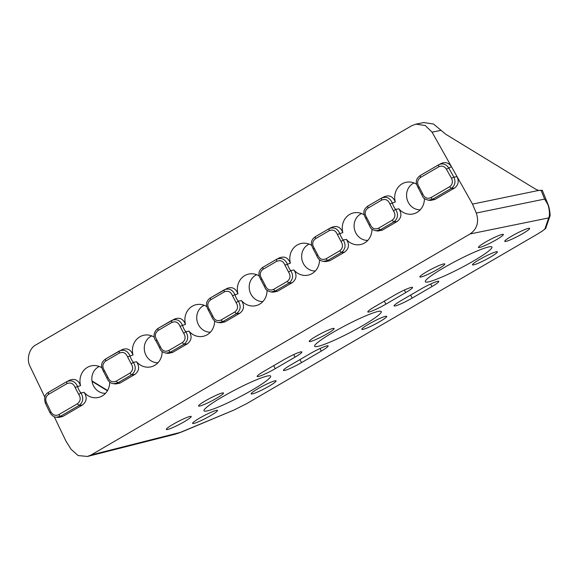 <?xml version="1.0" encoding="UTF-8"?>
<svg xmlns="http://www.w3.org/2000/svg" width="579" height="579" viewBox="0 0 579 579"><rect width="100%" height="100%" fill="white"/><g stroke="black" fill="none" stroke-linecap="round" stroke-linejoin="round"><path stroke-width="0.87" d="M300.552 351.945A14.034 1.563 -27.5 0 1 301.862 351.981A14.034 1.563 -27.5 0 1 294.993 357.163L275.199 368.7A14.034 1.563 -27.5 0 1 257.17 376.48A14.034 1.563 -27.5 0 1 264.024 371.277L283.819 359.74A14.034 1.563 -27.5 0 1 300.552 351.945M411.199 287.423A14.034 1.563 -27.5 0 1 412.509 287.459A14.034 1.563 -27.5 0 1 405.64 292.634L385.846 304.178A14.034 1.563 -27.5 0 1 367.824 311.958A14.034 1.563 -27.5 0 1 374.671 306.754L394.465 295.21A14.034 1.563 -27.5 0 1 411.199 287.423M326.846 345.88A14.034 1.563 -27.5 0 1 328.148 345.916A14.034 1.563 -27.5 0 1 321.287 351.098L301.493 362.635A14.034 1.563 -27.5 0 1 283.464 370.422A14.034 1.563 -27.5 0 1 290.318 365.211L310.112 353.675A14.034 1.563 -27.5 0 1 326.846 345.88M318.146 346.322A37.563 4.183 -27.5 0 1 314.665 346.271A37.563 4.183 -27.5 0 1 339.359 328.792A37.563 4.183 -27.5 0 1 377.812 311.524A37.563 4.183 -27.5 0 1 381.293 311.582A37.563 4.183 -27.5 0 1 356.599 329.06A37.563 4.183 -27.5 0 1 318.146 346.322M428.793 281.799A37.563 4.183 -27.5 0 1 425.312 281.741A37.563 4.183 -27.5 0 1 450.006 264.263A37.563 4.183 -27.5 0 1 488.466 247.001A37.563 4.183 -27.5 0 1 491.947 247.059A37.563 4.183 -27.5 0 1 467.246 264.538A37.563 4.183 -27.5 0 1 428.793 281.799M207.492 410.844A37.563 4.183 -27.5 0 1 204.011 410.793A37.563 4.183 -27.5 0 1 228.705 393.315A37.563 4.183 -27.5 0 1 267.165 376.053A37.563 4.183 -27.5 0 1 270.646 376.104A37.563 4.183 -27.5 0 1 245.952 393.582A37.563 4.183 -27.5 0 1 207.492 410.844M167.606 429.473A14.034 1.563 -27.5 0 1 166.318 429.466A14.034 1.563 -27.5 0 1 175.473 422.952A14.034 1.563 -27.5 0 1 189.905 416.475A14.034 1.563 -27.5 0 1 191.208 416.511A14.034 1.563 -27.5 0 1 181.915 423.054A14.034 1.563 -27.5 0 1 167.606 429.473M252.473 393.886A14.034 1.563 -27.5 0 1 251.185 393.879A14.034 1.563 -27.5 0 1 260.34 387.365A14.034 1.563 -27.5 0 1 274.772 380.888A14.034 1.563 -27.5 0 1 276.074 380.917A14.034 1.563 -27.5 0 1 266.781 387.467A14.034 1.563 -27.5 0 1 252.473 393.886M506.053 241.378A14.034 1.563 -27.5 0 1 504.765 241.371A14.034 1.563 -27.5 0 1 513.92 234.857A14.034 1.563 -27.5 0 1 528.352 228.379A14.034 1.563 -27.5 0 1 529.655 228.408A14.034 1.563 -27.5 0 1 520.362 234.958A14.034 1.563 -27.5 0 1 506.053 241.378M421.186 276.965A14.034 1.563 -27.5 0 1 419.898 276.957A14.034 1.563 -27.5 0 1 429.053 270.444A14.034 1.563 -27.5 0 1 443.485 263.966A14.034 1.563 -27.5 0 1 444.788 264.002A14.034 1.563 -27.5 0 1 435.495 270.545A14.034 1.563 -27.5 0 1 421.186 276.965M363.127 329.364A14.034 1.563 -27.5 0 1 361.832 329.357A14.034 1.563 -27.5 0 1 370.994 322.843A14.034 1.563 -27.5 0 1 385.419 316.358A14.034 1.563 -27.5 0 1 386.729 316.395A14.034 1.563 -27.5 0 1 377.436 322.944A14.034 1.563 -27.5 0 1 363.127 329.364M437.492 281.358A14.034 1.563 -27.5 0 1 438.802 281.394A14.034 1.563 -27.5 0 1 431.934 286.569L412.139 298.113A14.034 1.563 -27.5 0 1 394.111 305.893A14.034 1.563 -27.5 0 1 400.965 300.689L420.759 289.145A14.034 1.563 -27.5 0 1 437.492 281.358M310.539 341.487A14.034 1.563 -27.5 0 1 309.244 341.48A14.034 1.563 -27.5 0 1 318.407 334.973A14.034 1.563 -27.5 0 1 332.831 328.488A14.034 1.563 -27.5 0 1 334.141 328.525A14.034 1.563 -27.5 0 1 324.848 335.075A14.034 1.563 -27.5 0 1 310.539 341.487M479.767 247.443A14.034 1.563 -27.5 0 1 478.471 247.436A14.034 1.563 -27.5 0 1 487.634 240.922A14.034 1.563 -27.5 0 1 502.058 234.444A14.034 1.563 -27.5 0 1 503.368 234.473A14.034 1.563 -27.5 0 1 494.075 241.023A14.034 1.563 -27.5 0 1 479.767 247.443M473.774 264.835A14.034 1.563 -27.5 0 1 472.478 264.827A14.034 1.563 -27.5 0 1 481.641 258.321A14.034 1.563 -27.5 0 1 496.065 251.836A14.034 1.563 -27.5 0 1 497.375 251.872A14.034 1.563 -27.5 0 1 488.083 258.422A14.034 1.563 -27.5 0 1 473.774 264.835M193.9 423.408A14.034 1.563 -27.5 0 1 192.604 423.401A14.034 1.563 -27.5 0 1 201.767 416.887A14.034 1.563 -27.5 0 1 216.191 410.41A14.034 1.563 -27.5 0 1 217.501 410.446A14.034 1.563 -27.5 0 1 208.208 416.989A14.034 1.563 -27.5 0 1 193.9 423.408M199.893 406.017A14.034 1.563 -27.5 0 1 198.597 406.009A14.034 1.563 -27.5 0 1 207.76 399.496A14.034 1.563 -27.5 0 1 222.184 393.011A14.034 1.563 -27.5 0 1 223.494 393.047A14.034 1.563 -27.5 0 1 214.201 399.597A14.034 1.563 -27.5 0 1 199.893 406.017M279.368 257.923C284.455 255.889 288.132 257.648 290.383 263.192A16.198 14.786 77 0 1 297.215 245.018A16.198 14.786 77 0 1 303.895 243.173A16.198 14.786 77 0 1 311.625 245.366M319.514 259.732A16.198 14.786 77 0 1 312.088 273.585A16.198 14.786 77 0 1 311.039 274.135A16.198 14.786 77 0 1 293.922 269.988C297.15 274.945 296.593 279.172 292.25 282.661L277.479 291.273L273.259 292.178L271.03 291.954L275.242 291.042L277.479 291.273M309.106 244.121A14.034 12.81 -103 0 0 308.071 244.656A14.034 12.81 -103 0 0 302.187 260.521A14.034 12.81 -103 0 0 315.309 271.001M331.825 227.33C336.913 225.296 340.59 227.055 342.84 232.606A16.198 14.786 77 0 1 349.673 214.433A16.198 14.786 77 0 1 356.353 212.58A16.198 14.786 77 0 1 364.075 214.78M371.964 229.139A16.198 14.786 77 0 1 364.538 242.992A16.198 14.786 77 0 1 363.496 243.542A16.198 14.786 77 0 1 346.38 239.395C349.6 244.36 349.043 248.579 344.708 252.068L329.936 260.68L325.716 261.592L323.48 261.361L327.7 260.456L329.936 260.68M361.564 213.528A14.034 12.81 -103 0 0 360.529 214.071A14.034 12.81 -103 0 0 354.645 229.935A14.034 12.81 -103 0 0 367.766 240.408M384.282 196.737C389.37 194.71 393.04 196.469 395.298 202.013A16.198 14.786 77 0 1 402.13 183.84A16.198 14.786 77 0 1 408.81 181.994A16.198 14.786 77 0 1 416.533 184.187M424.421 198.546A16.198 14.786 77 0 1 416.996 212.399A16.198 14.786 77 0 1 415.954 212.956A16.198 14.786 77 0 1 398.837 208.809C402.058 213.767 401.5 217.993 397.158 221.482L382.393 230.095L378.174 230.999L375.937 230.768L380.157 229.863L382.393 230.095M414.021 182.942A14.034 12.81 -103 0 0 412.986 183.478A14.034 12.81 -103 0 0 407.102 199.342A14.034 12.81 -103 0 0 420.224 209.822M69.545 380.28C74.633 378.246 78.303 380.005 80.561 385.549A16.198 14.786 77 0 1 87.393 367.383A16.198 14.786 77 0 1 94.073 365.53A16.198 14.786 77 0 1 101.795 367.73M109.684 382.089A16.198 14.786 77 0 1 102.259 395.942A16.198 14.786 77 0 1 101.216 396.492A16.198 14.786 77 0 1 84.1 392.345C87.32 397.303 86.763 401.529 82.428 405.018L62.771 416.475L58.776 417.401L56.387 417.22M99.284 366.478A14.034 12.81 -103 0 0 98.249 367.014A14.034 12.81 -103 0 0 92.365 382.878A14.034 12.81 -103 0 0 105.487 393.358M122.003 349.687C127.09 347.661 130.76 349.412 133.018 354.963A16.198 14.786 77 0 1 139.85 336.79A16.198 14.786 77 0 1 146.53 334.937A16.198 14.786 77 0 1 154.246 337.13M162.142 351.496A16.198 14.786 77 0 1 154.716 365.349A16.198 14.786 77 0 1 153.674 365.899A16.198 14.786 77 0 1 136.557 361.752C139.778 366.717 139.221 370.944 134.878 374.425L120.114 383.045L115.894 383.949L113.658 383.718M151.741 335.885A14.034 12.81 -103 0 0 150.706 336.428A14.034 12.81 -103 0 0 144.815 352.293A14.034 12.81 -103 0 0 157.944 362.765M174.46 319.101C179.548 317.068 183.217 318.826 185.475 324.37A16.198 14.786 77 0 1 192.308 306.197A16.198 14.786 77 0 1 198.988 304.351A16.198 14.786 77 0 1 206.71 306.544M214.599 320.911A16.198 14.786 77 0 1 207.173 334.763A16.198 14.786 77 0 1 206.124 335.313A16.198 14.786 77 0 1 189.007 331.166C192.235 336.124 191.678 340.351 187.335 343.839L172.564 352.452L168.344 353.356L166.115 353.132L170.327 352.22L172.564 352.452M204.199 305.299A14.034 12.81 -103 0 0 203.157 305.835A14.034 12.81 -103 0 0 197.273 321.7A14.034 12.81 -103 0 0 210.394 332.18M226.91 288.508C232.005 286.475 235.675 288.233 237.926 293.785A16.198 14.786 77 0 1 244.765 275.611A16.198 14.786 77 0 1 251.438 273.758A16.198 14.786 77 0 1 259.168 275.959M267.057 290.318A16.198 14.786 77 0 1 259.631 304.17A16.198 14.786 77 0 1 258.581 304.72A16.198 14.786 77 0 1 241.465 300.573C244.693 305.538 244.135 309.765 239.793 313.246L225.021 321.859L220.802 322.771L218.572 322.539L222.785 321.635L225.021 321.859M256.656 274.707A14.034 12.81 -103 0 0 255.614 275.249A14.034 12.81 -103 0 0 249.73 291.114A14.034 12.81 -103 0 0 262.852 301.587M87.509 456.447L175.068 434.236L181.488 432.05L234.017 410.019L246.784 403.585L537.963 233.786C542.205 231.289 544.549 229.581 544.998 228.669L546.004 227.525L549.71 216.756L548.711 217.907L470.126 233.945L91.084 454.985L87.509 456.447L78.179 455.579L71.094 449.318L65.977 441.169L54.231 416.721M470.126 233.945C477.139 228.886 479.188 221.916 476.285 213.036L472.507 204.105L457.12 176.74C459.161 181.422 458.286 185.193 454.501 188.045L434.843 199.502L430.631 200.414L428.395 200.182L432.607 199.277L434.843 199.502M544.998 228.669L548.711 217.907C549.804 215.641 549.724 211.813 548.458 206.421C547.958 204.097 546.692 201.651 544.644 199.082L548.523 205.668L542.27 190.216M91.084 454.985L181.184 432.173M542.262 190.44L538.702 190.426L535.828 189.304L445.736 134.248L433.533 124.051L423.741 122.553L415.997 124.13M292.25 282.661L288.899 283.08C293.097 279.7 293.705 275.532 290.716 270.581L293.922 269.988M290.383 263.192L284.94 265.095L288.574 272.065L290.716 270.581A16.755 15.293 77 0 1 287.488 264.371C285.107 259.023 281.459 257.337 276.53 259.32L279.795 257.691M344.708 252.068L341.357 252.487L339.663 250.852L326.006 258.813L327.7 260.456L341.357 252.487C345.554 249.108 346.162 244.946 343.173 239.988L346.38 239.395M342.84 232.606L337.398 234.502L341.024 241.479L343.173 239.988A16.755 15.293 77 0 1 339.938 233.778C337.557 228.43 333.909 226.751 328.988 228.734L315.309 236.71C311.777 239.46 309.649 242.543 313.377 249.158L316.633 255.419C318.074 259.095 320.361 261.071 323.495 261.353M397.158 221.482L393.814 221.902L392.121 220.259L378.463 228.227L380.157 229.863L393.814 221.902C398.012 218.522 398.613 214.353 395.631 209.403L398.837 208.809M395.298 202.013L389.855 203.917L393.481 210.886L395.631 209.403A16.755 15.293 77 0 1 392.396 203.193C390.022 197.844 386.367 196.158 381.445 198.141L384.702 196.513M441.155 130.311L432.057 132.171L457.12 176.74L453.871 177.094C455.934 181.813 455.065 185.584 451.244 188.407L449.55 186.764C452.431 184.636 453.089 181.813 451.519 178.289L453.871 177.094L448.754 168.004L446.409 169.198L451.519 178.289M472.507 204.105L481.67 202.209M481.677 202.216L538.702 190.426M44.793 397.071L30.137 366.55C26.164 359.508 29.211 348.117 35.941 344.86L411.633 125.773L415.845 124.167L425.203 125.491L432.057 132.171M80.561 385.549L75.118 387.452C73.381 383.421 70.645 382.154 66.903 383.66L48.556 394.364L48.339 392.388C44.865 394.292 43.874 397.889 45.357 403.165L49.881 412.595L50.923 411.893C52.899 415.179 55.504 416.098 58.747 414.665L60.44 416.301L56.416 417.227M82.428 405.018L79.077 405.438C83.275 402.065 83.875 397.896 80.894 392.938L84.1 392.345M103.547 371.515L106.811 377.776C108.251 381.452 110.538 383.436 113.672 383.711L117.877 382.813L120.114 383.045M134.878 374.425L131.534 374.845C135.732 371.472 136.333 367.303 133.351 362.353L136.557 361.752M133.018 354.963L127.575 356.859C125.838 352.828 123.103 351.569 119.361 353.074L119.165 351.091C124.087 349.108 127.742 350.794 130.116 356.136A16.755 15.293 77 0 0 133.351 362.353L131.201 363.836C133.496 367.542 133.04 370.669 129.841 373.209L116.184 381.17L117.877 382.813L131.534 374.845L129.841 373.209M187.335 343.839L183.984 344.259C188.182 340.879 188.79 336.71 185.808 331.76L189.007 331.166M185.475 324.37L180.026 326.274C178.296 322.235 175.553 320.976 171.811 322.481L171.623 320.498C176.544 318.522 180.199 320.201 182.573 325.55A16.755 15.293 77 0 0 185.808 331.76L183.659 333.243C185.953 336.956 185.497 340.076 182.298 342.616L168.634 350.584L170.327 352.22L183.984 344.259L182.298 342.616M239.793 313.246L236.442 313.666C240.64 310.293 241.248 306.125 238.266 301.167L241.465 300.573M237.926 293.785L232.483 295.681C230.753 291.65 228.01 290.39 224.268 291.896L224.073 289.913C229.002 287.929 232.649 289.616 235.031 294.957A16.755 15.293 77 0 0 238.266 301.167L236.116 302.658C238.41 306.363 237.955 309.49 234.748 312.03L221.091 319.992L222.785 321.635L236.442 313.666L234.748 312.03M548.451 205.48L548.458 206.421M288.899 283.08L287.206 281.437L273.549 289.406L275.242 291.042L288.899 283.08M316.742 255.404L317.791 255.028L314.158 248.051L313.514 249.194M441.299 163.495C445.352 161.664 448.747 162.728 451.468 166.68L448.754 168.004C446.011 164.009 442.624 162.945 438.585 164.82L441.748 163.249M339.663 250.852C342.869 248.304 343.318 245.185 341.024 241.479M369.199 224.811L370.249 224.435L366.616 217.465L365.964 218.601M367.788 206.102L367.983 208.093L381.641 200.124L381.445 198.141L367.766 206.117C364.234 208.874 362.107 211.957 365.834 218.565L369.091 224.826C370.488 227.417 370.111 229.262 375.966 230.775M392.121 220.259C395.319 217.718 395.775 214.592 393.481 210.886M421.657 194.226L422.699 193.849L419.073 186.872L418.422 188.016M420.245 175.517L420.434 177.5L438.781 166.803L438.585 164.82L420.216 175.531C416.692 178.281 414.557 181.365 418.291 187.98L421.541 194.24C422.945 196.831 422.569 198.669 428.424 200.182M449.55 186.764L430.914 197.634L432.607 199.277L451.244 188.407L454.501 188.045M62.771 416.475L60.44 416.301L79.077 405.438L77.383 403.795C80.582 401.261 81.038 398.142 78.744 394.422L80.894 392.938A16.755 15.293 77 0 1 77.658 386.729C75.284 381.38 71.63 379.701 66.708 381.677L69.965 380.048M106.92 377.761L107.969 377.385C109.699 381.416 112.442 382.683 116.184 381.17M122.422 349.463L105.479 359.067L105.704 361.035C102.497 363.569 102.042 366.695 104.336 370.408L107.969 377.385M104.336 370.408L103.684 371.552M166.144 353.132C160.289 351.619 160.665 349.781 159.268 347.19L156.004 340.93C153.949 338.889 152.27 332.722 157.937 328.474L174.88 318.87M159.377 347.176L160.419 346.792C162.163 350.831 164.899 352.09 168.634 350.584M157.937 328.474L158.154 330.45C154.955 332.99 154.499 336.109 156.793 339.822L160.419 346.792M156.793 339.822L156.142 340.959M218.58 322.532C215.453 322.25 213.166 320.274 211.719 316.597L208.462 310.337C204.734 303.722 206.869 300.646 210.394 297.888L227.337 288.284M211.834 316.583L212.877 316.206C214.614 320.238 217.349 321.497 221.091 319.992M210.394 297.888L210.611 299.857C207.412 302.39 206.956 305.517 209.251 309.229L212.877 316.206M209.251 309.229L208.599 310.373M264.292 285.99L265.334 285.613L261.701 278.644L261.057 279.78M264.176 286.012L260.919 279.751M438.781 166.803C441.828 165.406 444.375 166.202 446.409 169.198M48.556 394.364C45.835 396.354 45.111 399.054 46.392 402.463L45.48 403.179M276.487 259.349L262.852 267.295L263.069 269.271L276.726 261.303L276.509 259.334L276.943 259.103M66.903 383.66L66.686 381.691L67.121 381.46M328.944 228.756L315.331 236.695L315.526 238.678L329.183 230.717L328.988 228.734M294.993 357.163L293.756 354.572M405.64 292.634L404.403 290.043M321.287 351.098L320.049 348.507M431.934 286.569L430.696 283.978M273.729 365.617L275.199 368.7M384.376 301.094L385.846 304.178M300.023 359.559L301.493 362.635M410.67 295.029L412.139 298.113M540.96 190.129L544.644 199.082L476.285 213.036M546.004 227.525L546.004 227.525C546.598 228.003 543.949 230.08 538.057 233.75L537.963 233.786M538.137 233.684L246.951 403.491M246.784 403.585L234.017 410.019M233.713 410.149L177.898 433.41M288.574 272.065C290.861 275.778 290.412 278.897 287.206 281.437M326.006 258.813C322.264 260.318 319.528 259.059 317.791 255.028M378.463 228.227C374.729 229.733 371.986 228.473 370.249 224.435M430.914 197.634C427.179 199.147 424.443 197.88 422.699 193.849M77.383 403.795L58.747 414.665M75.118 387.452L78.744 394.422M127.575 356.859L131.201 363.836M180.026 326.274L183.659 333.243M232.483 295.681L236.116 302.658M273.549 289.406C269.814 290.911 267.078 289.652 265.334 285.613M92.032 381.373L107.412 390.774M210.416 297.874L224.486 289.688M157.966 328.467L171.572 320.527M105.508 359.052L119.115 351.113M66.686 381.691L48.339 392.388L66.665 381.706M329.183 230.717C332.918 229.204 335.654 230.471 337.398 234.502M314.158 248.051C311.871 244.338 312.32 241.219 315.526 238.678M381.641 200.124C385.375 198.619 388.118 199.878 389.855 203.917M366.616 217.465C364.321 213.752 364.777 210.626 367.983 208.093M419.073 186.872C416.779 183.159 417.235 180.033 420.434 177.5M50.923 411.893L46.392 402.463M119.361 353.074L105.704 361.035M171.811 322.481L158.154 330.45M224.268 291.896L210.611 299.857M276.726 261.303C280.468 259.797 283.203 261.057 284.94 265.095M261.701 278.644C259.414 274.931 259.87 271.804 263.069 269.271M549.717 216.756C550.39 216.213 550.18 213.195 549.066 207.695L548.523 205.668M49.888 412.595C51.9 415.7 54.071 417.242 56.387 417.227M264.176 286.004C265.58 288.603 265.196 290.441 271.052 291.954M329.408 228.502L332.245 227.106M107.585 390.485L91.96 380.939M276.509 259.334L262.852 267.295C259.32 270.053 257.192 273.136 260.919 279.744M171.594 320.513L172.028 320.281M119.144 351.098L119.578 350.867M105.487 359.067C101.955 361.824 99.82 364.9 103.554 371.515M420.216 175.531L439.027 164.588M367.759 206.117L381.858 197.924"/></g></svg>

